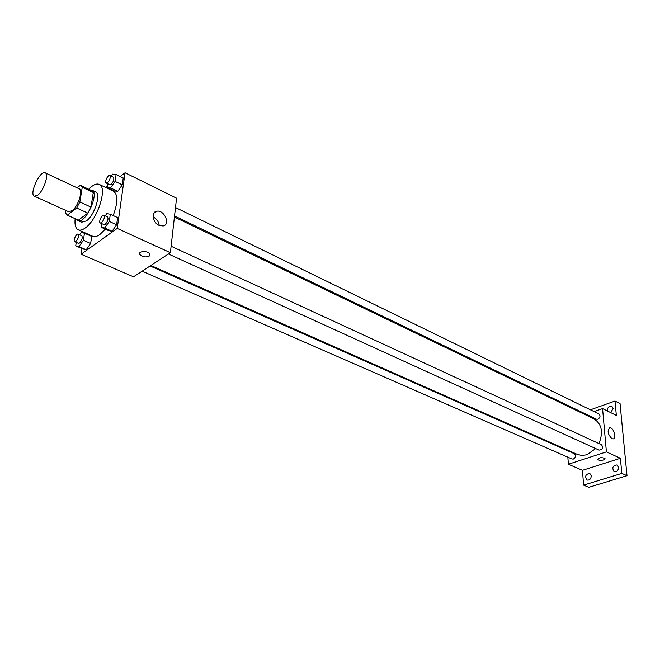 <?xml version="1.0" encoding="UTF-8"?>
<svg xmlns="http://www.w3.org/2000/svg" width="660" height="660" viewBox="0 0 660 660"><rect width="100%" height="100%" fill="white"/><g stroke="black" fill="none" stroke-linecap="round" stroke-linejoin="round"><path stroke-width="0.99" d="M37.818 195.104L34.403 196.201C28.834 194.304 40.144 169.81 45.202 172.813C49.269 174.042 43.791 190.649 37.818 195.104M45.202 172.813L79.167 188.793C83.424 190.121 78.194 206.448 72.105 210.705L68.582 211.703L34.403 196.201M80.734 185.476L91.748 190.682L93.275 192.489L91.006 207.133L79.868 201.985L82.236 187.283L80.322 185.328L77.138 187.836M65.918 210.49L65.488 213.064L67.32 215.143L76.651 207.991L79.868 201.985M67.32 215.143L78.424 220.151L87.796 213.097L76.651 207.991M78.424 220.151L77.946 219.937M91.006 207.133L87.796 213.097M76.7 219.392L77.962 220.547C85.115 224.755 99.825 192.918 91.979 190.195L90.288 189.989M91.979 190.195L95.609 191.92C101.392 193.743 94.537 215.399 86.353 220.935L81.625 222.197L77.962 220.547M93.275 192.489L82.236 187.283M88.745 189.263C92.936 184.882 96.426 183.265 99.223 184.396C107.893 187.118 97.548 219.747 85.255 227.972C82.459 230.002 80.116 230.612 78.243 229.82C75.57 228.426 74.539 224.713 75.149 218.691M105.319 229.152L99.874 234.523C97.061 236.511 94.694 237.105 92.779 236.288L78.243 229.82M99.223 184.396L113.578 191.276C118.074 194.618 117.942 202.711 113.182 215.548M107.679 183.736L107.126 187.481L114.271 190.905L117.761 191.35L122.265 184.874L123.238 177.986L116.094 174.487L112.604 174.133L111.202 176.17M81.997 248.556L81.106 254.224L117.224 228.418L125.062 172.755L120.178 176.484M107.291 186.343L105.748 187.523M84.488 232.6L84.397 233.186M76.263 242.377L75.718 245.825L82.954 248.977L86.229 249.752L90.634 243.458L91.707 236.42L84.472 233.203L81.197 232.51L79.612 234.795M101.755 223.616L101.203 227.287L108.52 230.596L112.043 231.289L116.622 224.779L117.637 217.61L110.327 214.228L106.805 213.634L105.253 215.861M125.062 172.755L176.558 198.19L170.379 252.697L133.526 276.812L81.106 254.224M170.379 252.697L117.224 228.418M159.085 225.365C152.683 222.676 150.876 212.075 156.651 211.258C164.216 209.319 170.94 224.746 163.061 225.976L159.085 225.365M149.127 256.187C145.241 257.573 142.098 256.954 139.706 254.314C137.948 250.792 148.64 250.627 149.886 254.158L149.127 256.187C145.241 257.573 142.106 256.946 139.706 254.314C137.948 250.792 148.64 250.618 149.886 254.158L149.127 256.187M153.095 216.942C156.626 218.757 158.672 221.587 159.242 225.439M595.699 448.569L586.856 454.773L582.021 455.499L577.533 454.484L150.868 265.46M174.421 217.058L593.975 418.885C601.813 423.992 603.479 432.217 598.966 443.569M168.424 253.976L599.098 450.12C602.596 449.567 603.421 447.777 601.549 444.757L171.113 246.238M150.084 265.98L574.365 453.717C576.13 455.565 575.809 457.347 573.4 459.063L572.055 459.022L142.156 271.169M175.502 207.52L598.958 413.977C600.641 415.8 600.286 417.557 597.894 419.248L596.392 419.199L174.545 215.952M567.336 449.971L567.385 450.632M567.856 457.19L568.359 464.252L606.4 451.885L602.572 408.606L594.107 411.609M586.361 414.364L585.337 414.727M621.819 473.393L627 475.695L588.827 487.319L583.597 485.133L621.819 473.393L620.392 458.279L606.4 451.885M568.359 464.252L582.458 470.324L583.597 485.133M627 475.695L620.045 403.606L614.988 401.041L590.436 409.819M602.572 408.606L616.349 415.412L614.988 401.041M611.935 438.669C607.744 434.387 607.027 430.782 609.766 427.845C613.561 427.094 617.067 438.669 613.107 438.892L611.935 438.669M582.458 470.324L620.392 458.279M605.063 458.741L603.537 459.962C600.699 460.606 598.752 460.416 597.688 459.385C599.387 457.43 601.829 457.157 605.022 458.576L603.537 459.962C600.699 460.606 598.752 460.416 597.688 459.385L597.646 459.22M607.357 410.974C607.414 407.492 608.908 405.925 611.845 406.271L613.165 408.408L610.723 412.632M582.681 412.591L581.658 412.962M591.31 475.81C590.997 478.97 589.562 480.389 587.012 480.051C584.611 476.413 585.535 474.202 589.784 473.41L591.31 475.81M618.651 467.28C618.337 470.547 616.836 471.983 614.155 471.587C611.705 467.824 612.686 465.589 617.108 464.887L618.651 467.28M618.56 468.592L617.859 470.184M101.203 227.287L104.701 227.964L109.288 221.413L110.327 214.228M103.859 215.218L107.539 216.917C108.595 218.93 107.827 221.397 105.237 224.326L103.991 224.631L100.303 222.956C98.216 222.222 101.945 214.112 103.859 215.218C104.907 217.231 104.14 219.706 101.541 222.643L100.303 222.956M108.52 230.596L112.043 231.289L104.701 227.964M112.043 231.289L116.622 224.779L109.288 221.413M116.622 224.779L117.637 217.61M107.126 187.481L110.583 187.91L115.087 181.393L116.094 174.487M109.799 175.486L113.396 177.235C114.378 179.157 113.611 181.549 111.094 184.412L109.807 184.759L106.21 183.026C104.222 182.284 107.984 174.38 109.799 175.486C110.773 177.4 110.005 179.8 107.489 182.671L106.21 183.026M114.271 190.905L117.761 191.35L110.583 187.91M117.761 191.35L122.265 184.874L115.087 181.393M122.265 184.874L123.238 177.986M75.718 245.825L78.969 246.592L83.374 240.257L84.472 233.203M78.144 234.143L81.782 235.76C82.789 237.732 82.046 240.149 79.53 243.02L78.4 243.309L74.753 241.717C72.765 241.057 76.321 233.128 78.144 234.143C79.142 236.115 78.391 238.54 75.883 241.42L74.753 241.717M82.954 248.977L86.229 249.752L78.969 246.592M86.229 249.752L90.634 243.458L83.374 240.257M90.634 243.458L91.707 236.42M78.177 220.052L67.081 215.053M153.829 213.246L156.651 211.258M609.172 428.043L609.766 427.845"/></g></svg>
